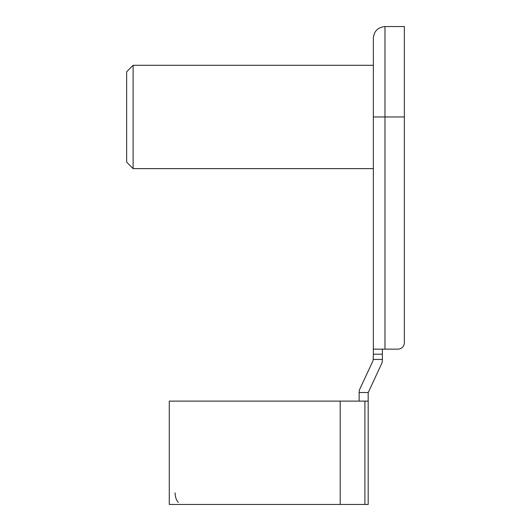 <?xml version="1.0" encoding="UTF-8"?>
<svg xmlns="http://www.w3.org/2000/svg" width="531" height="531" viewBox="0 0 531 531"><rect width="100%" height="100%" fill="white"/><g stroke="black" fill="none" stroke-linecap="round" stroke-linejoin="round"><path stroke-width="0.8" d="M359.142 401.117L359.142 392.528L368.248 392.528A2.582 2.582 0 0 0 368.182 393.099L368.182 504.45L364.91 504.45L364.91 401.117L368.182 401.117M359.142 392.528L359.387 390.006L373.107 360.576L373.353 354.197L382.393 354.197L382.393 349.139M382.393 354.197L382.393 359.441L373.353 359.441M368.248 392.528L382.147 362.58L382.393 359.441M340.185 504.45L169.276 504.45L169.276 401.117L340.185 401.117L340.185 504.45L364.91 504.45M373.353 354.197L373.353 38.172C374.043 31.117 377.913 27.24 384.975 26.55L384.975 349.139L373.353 349.139M373.353 168.626L133.108 168.626L133.108 65.3L373.353 65.3M133.108 168.626L126.65 162.167L126.65 71.758L133.108 65.3M384.975 26.55L404.35 26.55L404.35 342.681A6.458 6.458 0 0 1 397.892 349.139L384.975 349.139M175.097 492.828A11.622 7.474 -90 0 0 178.316 502.379M340.185 401.117L364.91 401.117M404.35 116.966L373.353 116.966"/></g></svg>
